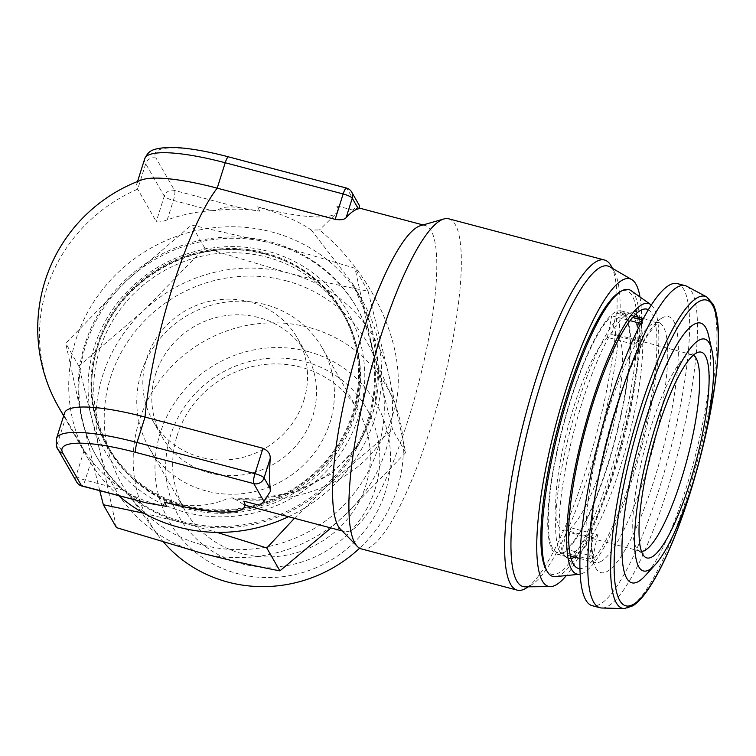 <?xml version="1.0" encoding="UTF-8"?>
<svg xmlns="http://www.w3.org/2000/svg" width="756" height="756" viewBox="0 0 756 756"><rect width="100%" height="100%" fill="white"/><g stroke="black" fill="none" stroke-linecap="round" stroke-linejoin="round"><path stroke-width="0.57" stroke-dasharray="3.78 2.83" d="M155.538 374.437A83.283 79.474 150.2 0 1 226.016 315.583A83.283 79.474 150.2 0 1 306.435 353.836A83.283 79.474 150.2 0 1 312.804 416.036A83.283 79.474 150.2 0 1 242.317 474.881A83.283 79.474 150.2 0 1 161.897 436.637A83.283 79.474 150.2 0 1 155.538 374.437M303.836 400.378A83.283 79.474 -29.8 0 0 297.467 338.178A83.283 79.474 -29.8 0 0 217.048 299.924A83.283 79.474 -29.8 0 0 146.56 358.769A83.283 79.474 -29.8 0 0 152.929 420.969A83.283 79.474 -29.8 0 0 233.349 459.223A83.283 79.474 -29.8 0 0 303.836 400.378M141.24 372.765A99.943 95.369 150.2 0 1 225.817 302.145A99.943 95.369 150.2 0 1 322.321 348.053A99.943 95.369 150.2 0 1 329.956 422.689A99.943 95.369 150.2 0 1 245.379 493.309A99.943 95.369 150.2 0 1 148.875 447.41A99.943 95.369 150.2 0 1 141.24 372.765M177.15 435.456A99.943 95.369 150.2 0 1 261.727 364.836A99.943 95.369 150.2 0 1 358.231 410.744A99.943 95.369 150.2 0 1 365.876 485.38A99.943 95.369 150.2 0 1 281.289 556A99.943 95.369 150.2 0 1 184.785 510.102A99.943 95.369 150.2 0 1 177.15 435.456M374.976 489.623A108.278 103.317 -29.8 0 0 304.592 361.576A108.278 103.317 -29.8 0 0 170.525 435.541A108.278 103.317 -29.8 0 0 240.899 563.589A108.278 103.317 -29.8 0 0 374.976 489.623M307.777 351.474A119.098 113.646 150.2 0 1 385.191 492.326A119.098 113.646 150.2 0 1 237.715 573.691A119.098 113.646 150.2 0 1 160.3 432.838A119.098 113.646 150.2 0 1 307.777 351.474M163.882 542.515A136.59 130.334 150.2 0 1 156.775 533.547A136.59 130.334 150.2 0 1 159.611 380.684A136.59 130.334 150.2 0 1 308.42 327.301A136.59 130.334 150.2 0 1 392.638 398.44A136.59 130.334 150.2 0 1 359.601 548.194M285.929 280.741A141.627 135.144 150.2 0 1 373.247 354.507A141.627 135.144 150.2 0 1 348.053 500.538A141.627 135.144 150.2 0 1 202.608 544.991A141.627 135.144 150.2 0 1 128.681 494.604A141.627 135.144 150.2 0 1 131.629 336.089A141.627 135.144 150.2 0 1 285.929 280.741M264.883 253.704A134.927 128.747 150.2 0 1 342.279 312.502A134.927 128.747 150.2 0 1 328.416 458.004A134.927 128.747 150.2 0 1 185.513 505.443A134.927 128.747 150.2 0 1 108.117 446.635A134.927 128.747 150.2 0 1 121.981 301.143A134.927 128.747 150.2 0 1 264.883 253.704M266.868 257.163A134.927 128.747 150.2 0 1 344.254 315.961A134.927 128.747 150.2 0 1 330.4 461.462A134.927 128.747 150.2 0 1 187.497 508.901A134.927 128.747 150.2 0 1 110.102 450.094A134.927 128.747 150.2 0 1 123.956 304.602A134.927 128.747 150.2 0 1 266.868 257.163M641.438 551.341A101.606 21.848 -75.2 0 1 640.219 551.181A101.606 21.848 -75.2 0 1 637.743 549.678A101.606 21.848 -75.2 0 1 639.718 469.873A101.606 21.848 -75.2 0 1 689.292 354.8A101.606 21.848 -75.2 0 1 692.194 354.715A101.606 21.848 -75.2 0 1 693.328 355.188M566.338 549.281L570.893 527.773A101.606 21.848 104.8 0 0 615.63 415.639A101.606 21.848 104.8 0 0 615.129 334.332A101.606 21.848 104.8 0 0 611.736 334.577L616.282 313.069A124.097 26.687 104.8 0 1 620.884 312.597A124.097 26.687 104.8 0 1 619.353 421.574A124.097 26.687 104.8 0 1 566.338 549.281L593.082 556.359A124.097 26.687 -75.2 0 1 590.852 558.013A124.097 26.687 -75.2 0 1 588.735 559.128L562.001 552.06A124.097 26.687 104.8 0 1 557.408 552.532A124.097 26.687 104.8 0 1 558.93 443.555A124.097 26.687 104.8 0 1 611.944 315.847L607.399 337.356L634.133 344.424A101.606 21.848 -75.2 0 1 638.47 341.655L611.736 334.577M607.399 337.356A101.606 21.848 104.8 0 0 562.653 449.489A101.606 21.848 104.8 0 0 563.154 530.797A101.606 21.848 104.8 0 0 566.546 530.551L562.001 552.06M708.618 335.692A134.36 28.889 -75.2 0 1 694.14 460.338A134.36 28.889 -75.2 0 1 645.095 575.845M686.92 286.344A166.575 35.825 -75.2 0 1 680.91 441.447A166.575 35.825 -75.2 0 1 609.015 605.603A166.575 35.825 -75.2 0 1 601.833 608.004M677.348 283.594A166.575 35.825 -75.2 0 1 674.031 435.276A166.575 35.825 -75.2 0 1 601.152 603.524A166.575 35.825 -75.2 0 1 592.156 605.66M642.383 320.431A124.097 26.687 -75.2 0 1 643.025 320.138L642.591 320.034M632.696 317.407L616.282 313.069M648.402 309.714A134.095 28.832 -75.2 0 1 652.173 313.712A134.095 28.832 -75.2 0 1 637.714 456.737A134.095 28.832 -75.2 0 1 579.909 568.644M626.138 315.243A125.761 27.046 104.8 0 0 621.309 310.981A125.761 27.046 104.8 0 0 566.594 412.672A125.761 27.046 104.8 0 0 552.154 549.886A125.761 27.046 104.8 0 0 556.983 554.148A125.761 27.046 104.8 0 0 611.698 452.457A125.761 27.046 104.8 0 0 626.138 315.243M651.322 305.046A139.926 30.089 -75.2 0 1 653.893 308.278A139.926 30.089 -75.2 0 1 639.784 454.025A139.926 30.089 -75.2 0 1 580.135 574.144M631.118 290.691A148.365 31.903 -75.2 0 1 634.464 294.604A148.365 31.903 -75.2 0 1 619.051 450.774A148.365 31.903 -75.2 0 1 555.48 576.639M545.87 569.022A146.588 31.525 104.8 0 0 546.03 569.306A146.588 31.525 104.8 0 0 610.933 470.61A146.588 31.525 104.8 0 0 632.262 295.813A146.588 31.525 104.8 0 0 619.003 292.553M609.903 266.877A165.772 35.645 -75.2 0 1 614.316 271.678A165.772 35.645 -75.2 0 1 614.496 271.999A165.772 35.645 -75.2 0 1 600.018 435.437A165.772 35.645 -75.2 0 1 531.789 584.662A165.772 35.645 -75.2 0 1 525.269 586.845M182.338 521.593A149.915 143.054 -29.8 0 0 367.974 419.174A149.915 143.054 -29.8 0 0 270.535 241.882A149.915 143.054 -29.8 0 0 84.899 344.292A149.915 143.054 -29.8 0 0 182.338 521.593M118.872 495.804A158.25 151.002 150.2 0 1 87.885 458.23A158.25 151.002 150.2 0 1 104.139 287.592A158.25 151.002 150.2 0 1 271.744 231.95A158.25 151.002 150.2 0 1 362.511 300.916A158.25 151.002 150.2 0 1 288.499 516.726M142.09 501.946L123.861 490.342A158.25 151.002 -29.8 0 1 91.334 460.631L84.105 450.472L65.526 418.049A99.943 20.781 17.5 0 1 64.572 412.956M340.37 529.115A158.25 34.029 104.8 0 0 344.226 531.468A158.25 34.029 104.8 0 0 408.221 419.552A158.25 34.029 104.8 0 0 425.165 225.496A158.25 34.029 104.8 0 0 420.657 225.628M361.462 548.941A170.743 36.713 104.8 0 0 430.514 428.198A170.743 36.713 104.8 0 0 448.79 218.824M311.292 230.051L352.211 282.942L370.062 322.982L378.387 366.235L374.598 408.656L358.231 445.709L331.355 473.823L297.798 491.466L261.727 499.215L226.498 498.96L231.79 497.873L234.71 498.865C307.843 507.871 378.17 470.667 392.496 415.394C412.275 362.521 379.739 279.871 319.495 229.947L311.292 230.051C299.026 221.404 281.052 213.674 257.38 206.87A99.943 20.781 -162.5 0 0 337.837 210.99A99.943 20.781 -162.5 0 0 336.883 205.897L337.384 212.417L319.495 229.947M259.516 505.301C262.521 502.683 266.112 498.072 270.289 491.466M234.71 498.865L244.339 505.036L245.199 504.8M231.79 497.873C248.327 499.064 264.676 497.939 280.816 494.49C302.873 490.03 322.925 479.909 340.975 464.108C356.756 449.933 367.86 431.137 374.277 407.711C384.823 368.437 374.39 321.168 352.211 282.942L362.511 300.916M164.288 502.116C188.357 507.711 209.1 506.652 226.498 498.96M611.273 266.14A170.743 36.713 -75.2 0 1 586.25 469.4A170.743 36.713 -75.2 0 1 526.091 588.159M97.023 345.662A135.759 129.541 150.2 0 1 211.916 249.745A135.759 129.541 150.2 0 1 342.997 312.096A135.759 129.541 150.2 0 1 353.373 413.475A135.759 129.541 150.2 0 1 238.48 509.402A135.759 129.541 150.2 0 1 107.399 447.051A135.759 129.541 150.2 0 1 97.023 345.662M640.011 296.985A159.081 34.209 -75.2 0 1 622.216 441.315A159.081 34.209 -75.2 0 1 566.32 575.562M128.369 493.214C140.238 499.622 153.033 504.035 166.764 506.444M144.755 158.647A99.943 20.781 -162.5 0 0 145.71 163.74L164.279 196.163A8.325 1.729 -162.5 0 0 173.389 200.406L212.049 210.641A158.25 151.002 -29.8 0 0 167.237 219.892C161.803 221.905 158.146 222.462 156.275 221.565L137.696 189.142A99.943 20.781 -162.5 0 1 136.741 184.048A99.943 20.781 -162.5 0 1 141.674 179.919M212.049 210.641L217.558 210.338C221.65 207.012 228.945 206.104 239.472 207.635L259.856 211.198C246.116 208.807 232.016 208.524 217.558 210.338M359.478 208.59L358.098 207.758L352.608 210.055L357.068 206.19L359.478 205.689M611.944 315.847L630.098 320.648M570.893 527.773L597.627 534.842A101.606 21.848 -75.2 0 1 593.28 537.62L566.546 530.551M643.025 320.138L638.47 341.655M638.678 322.916L634.133 344.424M593.28 537.62L588.735 559.128M597.627 534.842L593.082 556.359M116.462 527.622L99.641 450.359L78.841 366.15L143.734 310.508L204.659 247.911L288.367 273.01A149.915 143.054 150.2 0 1 388.896 375.363A149.915 143.054 150.2 0 1 344.802 515.214A149.915 143.054 150.2 0 1 200.17 552.721A149.915 143.054 150.2 0 1 99.641 450.359A149.915 143.054 150.2 0 1 143.734 310.508A149.915 143.054 150.2 0 1 288.367 273.01C316.348 280.325 342.922 286.373 368.096 291.154L388.896 375.363L405.717 452.627L344.802 515.214L330.958 527.953M405.717 452.627L392.61 429.739L371.801 345.53L354.989 268.267L271.272 243.177L191.551 225.033L126.649 280.674L65.734 343.271L82.555 420.534L99.764 490.748M294.434 518.295L327.707 485.38L392.61 429.739M143.895 513.258L183.084 522.887L216.991 532.385M78.841 366.15L65.734 343.271M204.659 247.911L191.551 225.033M368.096 291.154L354.989 268.267M371.801 345.53A149.915 143.054 150.2 0 1 327.707 485.38A149.915 143.054 150.2 0 1 183.084 522.887A149.915 143.054 150.2 0 1 82.555 420.534A149.915 143.054 150.2 0 1 126.649 280.674A149.915 143.054 150.2 0 1 271.272 243.177A149.915 143.054 150.2 0 1 371.801 345.53M706.699 296.919A161.406 34.71 -75.2 0 1 700.869 447.212A161.406 34.71 -75.2 0 1 631.213 606.265A161.406 34.71 -75.2 0 1 624.248 608.589M661.462 318.314A132.423 28.473 104.8 0 0 600.236 466.688A132.423 28.473 104.8 0 0 608.041 570.95A132.423 28.473 104.8 0 0 669.268 422.566A132.423 28.473 104.8 0 0 661.462 318.314M601.861 560.924A124.097 26.687 -75.2 0 1 595.152 562.521A124.097 26.687 -75.2 0 1 597.618 449.518A124.097 26.687 -75.2 0 1 651.918 324.173A124.097 26.687 -75.2 0 1 658.627 322.576A124.097 26.687 -75.2 0 1 656.151 435.579A124.097 26.687 -75.2 0 1 601.861 560.924M571.082 558.467A126.876 27.282 -75.2 0 1 565.403 556.463A126.876 27.282 -75.2 0 1 563.617 554.044A126.876 27.282 -75.2 0 1 575.996 423.379A126.876 27.282 -75.2 0 1 629.767 313.135A126.876 27.282 -75.2 0 1 635.692 314.203M638.168 317.17A126.876 27.282 -75.2 0 1 638.262 317.322A126.876 27.282 -75.2 0 1 627.234 442.95A126.876 27.282 -75.2 0 1 574.692 557.106M634 317.322A125.761 27.046 -75.2 0 1 619.561 454.536A125.761 27.046 -75.2 0 1 564.845 556.227A125.761 27.046 -75.2 0 1 560.016 551.965A125.761 27.046 -75.2 0 1 574.456 414.751A125.761 27.046 -75.2 0 1 629.172 313.06A125.761 27.046 -75.2 0 1 634 317.322M353.988 414.562A135.759 129.541 150.2 0 1 239.104 510.489A135.759 129.541 150.2 0 1 108.013 448.138A135.759 129.541 150.2 0 1 97.647 346.749A135.759 129.541 150.2 0 1 212.53 250.822A135.759 129.541 150.2 0 1 343.621 313.173A135.759 129.541 150.2 0 1 353.988 414.562M94.33 346.787A139.926 133.519 -29.8 0 0 185.277 512.266A139.926 133.519 -29.8 0 0 358.542 416.679A139.926 133.519 -29.8 0 0 267.596 251.2A139.926 133.519 -29.8 0 0 94.33 346.787M123.861 490.342L85.192 480.117A8.325 1.729 17.5 0 1 76.091 475.874L57.513 443.451L65.526 418.049A158.25 151.002 150.2 0 1 63.769 415.479M58.666 407.219A158.25 151.002 150.2 0 1 46.57 289.038A158.25 151.002 150.2 0 1 137.696 189.142L145.71 163.74A8.325 7.947 -29.8 0 1 156.019 158.051A91.618 19.051 17.5 0 1 228.898 157.154L346.853 188.357L357.068 206.19M259.856 211.198L257.38 206.87M336.883 205.897L352.608 210.055M239.472 207.635L174.598 190.474A8.325 7.947 -29.8 0 0 164.279 196.163L156.275 221.565M167.237 219.892L173.389 200.406A8.325 1.795 -75.2 0 0 174.598 190.474L156.019 158.051M58.155 449.669A8.325 7.947 -29.8 0 1 57.513 443.451A99.943 20.781 17.5 0 1 56.558 438.357M91.334 460.631L85.192 480.117A8.325 1.795 -75.2 0 1 81.828 486.004M84.105 450.472L76.091 475.874A8.325 7.947 -29.8 0 0 76.725 482.092M351.625 191.986A8.325 7.947 150.2 0 0 346.853 188.357A8.325 1.795 104.8 0 0 346.531 188.074M297.467 338.178L306.435 353.836M322.321 348.053L358.231 410.744M392.638 398.44L373.247 354.507M342.279 312.502L344.254 315.961M643.384 318.55L659.317 322.632L658.079 323.247C657.134 322.784 653.193 327.48 646.257 337.337C632.007 360.754 618.899 394.698 606.945 439.16C597.429 476.214 592.317 507.758 591.608 533.812C591.457 545.152 592.184 553.401 593.791 558.542L595.775 562.814L579.918 558.486M689.292 354.8L698.251 352.239M692.194 354.715L615.129 334.332M633.906 316.036L620.884 312.597M621.309 310.981L629.767 313.135L643.205 309.289M556.983 554.148L565.403 556.463L575.174 566.452M107.399 447.051L108.013 448.138C90.493 416.367 87.053 382.64 97.685 346.957C115.148 287.639 178.945 244.481 241.003 250.028C286.448 254.403 320.648 275.449 343.621 313.173L342.997 312.096M244.339 505.036L245.067 505.235M342.128 530.91L344.226 531.468M63.636 415.904L87.885 458.23M358.098 207.758L359.572 208.146M423.067 224.938L425.165 225.496M137.545 181.487L136.741 184.048M337.837 210.99L337.384 212.417M614.496 271.999L612.511 268.399M531.789 584.662L528.283 586.817M570.44 555.981L557.408 552.532M640.219 551.181L563.154 530.797M637.743 549.678L644.263 556.331M108.117 446.635L110.102 450.094M156.775 533.547L128.681 494.604M148.875 447.41L184.785 510.102M152.929 420.969L161.897 436.637"/><path stroke-width="1.13" d="M359.601 548.194A136.59 130.334 150.2 0 1 228.066 582.139A136.59 130.334 150.2 0 1 163.882 542.515M646.333 472.755A106.416 22.888 -75.2 0 1 698.251 352.239A106.416 22.888 -75.2 0 1 701.804 437.299A106.416 22.888 -75.2 0 1 644.263 556.331A106.416 22.888 -75.2 0 1 646.333 472.755M693.328 355.188A101.606 21.848 -75.2 0 1 692.694 436.023A101.606 21.848 -75.2 0 1 641.438 551.341M698.26 340.625A119.93 25.789 -75.2 0 1 711.935 350.359A119.93 25.789 -75.2 0 1 698.998 461.623A119.93 25.789 -75.2 0 1 655.225 564.723A119.93 25.789 -75.2 0 1 649.876 569.429A119.93 25.789 -75.2 0 1 642.808 475.004A119.93 25.789 -75.2 0 1 698.26 340.625M655.225 564.723L645.095 575.845A134.36 28.889 -75.2 0 1 639.103 581.109A134.36 28.889 -75.2 0 1 631.184 475.335A134.36 28.889 -75.2 0 1 693.299 324.787A134.36 28.889 -75.2 0 1 708.618 335.692L711.935 350.359M624.248 608.589L601.833 608.004A166.575 35.825 -75.2 0 1 600.018 607.748A166.575 35.825 -75.2 0 1 603.335 456.066A166.575 35.825 -75.2 0 1 676.214 287.819A166.575 35.825 -75.2 0 1 685.21 285.673A166.575 35.825 -75.2 0 1 686.92 286.344L706.699 296.919L713.324 304.555C715.96 310.149 717.586 318.03 718.2 328.208C719.041 342.156 718.162 359.365 715.563 379.833C709.326 429.833 692.099 494.859 672.793 541.305C664.911 560.376 657.153 575.741 649.517 587.384C643.725 596.238 638.196 602.371 632.952 605.783L624.248 608.589A161.406 34.71 -75.2 0 1 624.768 465.337A161.406 34.71 -75.2 0 1 696.323 298.346A161.406 34.71 -75.2 0 1 706.699 296.919M600.018 607.748L592.156 605.66A166.575 35.825 -75.2 0 1 595.463 453.987A166.575 35.825 -75.2 0 1 668.342 285.74A166.575 35.825 -75.2 0 1 677.348 283.594L685.21 285.673M642.591 320.034L632.696 317.407M630.098 320.648L638.678 322.916A124.097 26.687 -75.2 0 1 640.908 321.262A124.097 26.687 -75.2 0 1 642.383 320.431M579.909 568.644A134.095 28.832 -75.2 0 1 575.174 566.452A134.095 28.832 -75.2 0 1 573.294 563.9A134.095 28.832 -75.2 0 1 586.372 425.798A134.095 28.832 -75.2 0 1 643.205 309.289A134.095 28.832 -75.2 0 1 648.402 309.714M580.135 574.144A139.926 30.089 -75.2 0 1 579.398 574.258A139.926 30.089 -75.2 0 1 571.574 569.334A139.926 30.089 -75.2 0 1 589.217 411.33A139.926 30.089 -75.2 0 1 650.736 304.583A139.926 30.089 -75.2 0 1 651.322 305.046M579.398 574.258L555.48 576.639A148.365 31.903 -75.2 0 1 547.183 571.423A148.365 31.903 -75.2 0 1 547.023 571.13A148.365 31.903 -75.2 0 1 559.979 424.853A148.365 31.903 -75.2 0 1 621.045 291.296A148.365 31.903 -75.2 0 1 631.118 290.691L650.736 304.583M566.32 575.562A159.081 34.209 -75.2 0 1 550.481 586.599A159.081 34.209 -75.2 0 1 542.354 580.967A159.081 34.209 -75.2 0 1 561.925 402.929A159.081 34.209 -75.2 0 1 631.704 279.559A159.081 34.209 -75.2 0 1 635.938 284.161A159.081 34.209 -75.2 0 1 640.011 296.985M550.481 586.599L525.269 586.845A165.772 35.645 -75.2 0 1 516.792 580.967A165.772 35.645 -75.2 0 1 537.195 395.435A165.772 35.645 -75.2 0 1 609.903 266.877L631.704 279.559M528.283 586.817L526.091 588.159A170.743 36.713 -75.2 0 1 517.198 590.143A170.743 36.713 -75.2 0 1 510.65 584.36A170.743 36.713 -75.2 0 1 535.484 380.769A170.743 36.713 -75.2 0 1 604.526 260.026A170.743 36.713 -75.2 0 1 611.084 265.81A170.743 36.713 -75.2 0 1 611.273 266.14L612.511 268.399M288.499 516.726A158.25 151.002 150.2 0 1 178.652 527.197A158.25 151.002 150.2 0 1 118.872 495.804M146.38 502.882L81.828 486.004A8.325 1.795 -75.2 0 1 81.506 485.721L146.38 502.882L166.764 506.444L164.288 502.116A99.943 20.781 -162.5 0 0 244.746 506.237L245.199 504.8L243.791 501.143L259.516 505.301L263.976 501.436L253.761 483.604L135.806 452.4A91.618 19.051 -162.5 0 0 62.928 453.298L81.506 485.721A8.325 7.947 -29.8 0 1 76.725 482.092L58.155 449.669C56.36 447.835 55.821 444.065 56.558 438.357L64.572 412.956A99.943 20.781 17.5 0 1 145.029 417.066L137.016 442.468L254.97 473.672A8.325 1.729 17.5 0 1 264.071 477.915L270.157 488.546A158.25 34.029 -75.2 0 1 270.213 458.429C270.44 453.987 268.03 450.604 262.975 448.27L145.029 417.066A158.25 34.029 104.8 0 1 172.444 287.488A158.25 34.029 104.8 0 1 217.199 188.159L335.154 219.363C340.654 220.213 344.311 219.656 346.116 217.69A158.25 34.029 -75.2 0 1 358.353 208.836L352.258 198.204L346.116 217.69M604.526 260.026L448.79 218.824A170.743 36.713 104.8 0 0 443.923 218.966L420.657 225.628A158.25 34.029 104.8 0 0 361.17 337.412A158.25 34.029 104.8 0 0 340.37 529.115L357.305 546.408A170.743 36.713 104.8 0 0 361.462 548.941L517.198 590.143M443.923 218.966A170.743 36.713 104.8 0 0 379.739 339.567A170.743 36.713 104.8 0 0 357.305 546.408M270.157 488.546L270.289 491.466L263.976 501.436M621.045 291.296L619.003 292.553A146.588 31.525 104.8 0 0 558.665 424.503A146.588 31.525 104.8 0 0 545.87 569.022L547.023 571.13M351.625 191.986A8.325 8.325 0 0 0 346.531 188.074A8.325 1.795 104.8 0 0 343.158 193.961A8.325 1.729 -162.5 0 1 352.258 198.204A8.325 7.947 150.2 0 0 351.625 191.986L359.478 205.689L359.478 208.59L358.353 208.836M335.154 219.363L343.158 193.961L225.212 162.757L217.199 188.159A99.943 20.781 -162.5 0 0 141.674 179.919A158.25 158.25 0 0 0 58.666 407.219L63.636 415.904M244.746 506.237A99.943 20.781 -162.5 0 0 243.791 501.143M330.958 527.953L279.9 570.856C254.725 566.083 228.151 560.035 200.17 552.721L116.462 527.622L103.355 504.743L143.895 513.258M279.9 570.856L266.792 547.977L294.434 518.295M216.991 532.385L266.792 547.977M99.764 490.748L103.355 504.743M634.303 603.808A158.155 34.011 104.8 0 0 707.427 426.601A158.155 34.011 104.8 0 0 698.1 302.088A158.155 34.011 104.8 0 0 624.976 479.295A158.155 34.011 104.8 0 0 634.303 603.808M635.692 314.203A126.876 27.282 -75.2 0 1 638.168 317.17M574.692 557.106A126.876 27.282 -75.2 0 1 571.082 558.467M63.769 415.479A158.25 151.002 150.2 0 1 58.666 407.219M144.755 158.647C148.8 150.992 150.813 148.828 167.709 147.411C183.264 147.146 203.553 150.302 228.577 156.87A8.325 1.795 104.8 0 0 225.212 162.757A99.943 20.781 -162.5 0 0 144.755 158.647L137.545 181.487M270.213 458.429L264.071 477.915A8.325 7.947 150.2 0 1 253.761 483.604A8.325 1.795 104.8 0 1 254.97 473.672L262.975 448.27M56.558 438.357A99.943 20.781 17.5 0 1 137.016 442.468A8.325 1.795 104.8 0 0 135.806 452.4M58.155 449.669A8.325 7.947 -29.8 0 0 62.928 453.298M643.384 318.55L633.906 316.036M245.067 505.235L342.128 530.91M359.572 208.146L423.067 224.938M346.531 188.074L228.577 156.87M76.725 482.092A8.325 8.325 0 0 0 81.828 486.004M579.918 558.486L570.44 555.981"/></g></svg>
